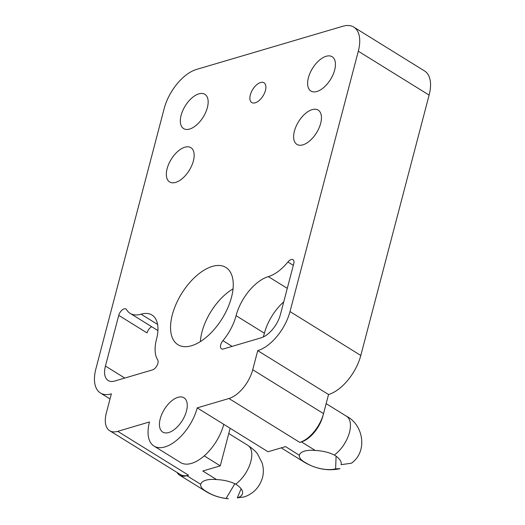 <?xml version="1.0" encoding="UTF-8"?>
<svg xmlns="http://www.w3.org/2000/svg" width="525" height="525" viewBox="0 0 525 525"><rect width="100%" height="100%" fill="white"/><g stroke="black" fill="none" stroke-linecap="round" stroke-linejoin="round"><path stroke-width="0.79" d="M241.106 488.788L237.307 497.851A21.394 9.22 14.7 0 0 242.484 493.684A21.394 9.22 14.7 0 0 235.712 484.148C230.147 481.418 223.788 479.896 216.628 479.587L202.788 471.01L220.29 465.846L230.14 428.282M353.758 27.09L424.567 70.967A36.678 19.215 121.8 0 1 429.115 95.104L360.806 355.464A36.678 19.215 121.8 0 1 328.545 394.518L257.736 350.634L252.728 369.738A27.018 14.155 121.8 0 1 228.959 398.508L197.216 407.879A36.678 19.215 121.8 0 1 177.923 439.195A36.678 19.215 121.8 0 1 154.028 446.092A36.678 19.215 121.8 0 1 149.481 421.962L117.738 431.333A27.018 14.155 -58.2 0 1 109.692 430.717A27.018 14.155 -58.2 0 1 106.345 412.939L111.359 393.835A36.678 19.215 121.8 0 1 100.432 393.002A36.678 19.215 121.8 0 1 95.885 368.872L164.194 108.504A36.678 19.215 121.8 0 1 196.455 69.451L342.838 26.25A36.678 19.215 121.8 0 1 353.758 27.09A36.678 19.215 121.8 0 1 358.306 51.22L290.003 311.581A36.678 19.215 121.8 0 1 257.736 350.634M323.21 414.776A27.018 14.155 121.8 0 1 299.762 442.391L301.435 441.899A24.452 12.81 -58.2 0 0 323.21 414.776A27.018 14.155 121.8 0 0 323.531 413.621L328.545 394.518M154.028 446.092L180.58 462.551A36.678 19.215 121.8 0 0 204.474 455.654A36.678 19.215 121.8 0 0 223.768 424.331L268.019 451.756L285.521 446.591L299.335 455.273M223.302 348.987L261.096 337.831A22.004 11.53 -58.2 0 0 280.455 314.396L293.751 263.707A6.11 3.203 121.8 0 0 292.996 259.685A6.11 3.203 121.8 0 0 287.91 261.988A36.678 19.215 -58.2 0 1 268.347 276.623A36.678 19.215 -58.2 0 0 236.079 315.683A36.678 19.215 -58.2 0 1 222.922 340.659A6.11 3.203 121.8 0 0 221.484 348.849A6.11 3.203 121.8 0 0 223.302 348.987M152.506 369.882L114.713 381.032A22.004 11.53 121.8 0 1 108.163 380.533A22.004 11.53 121.8 0 1 105.433 366.05L118.735 315.361A6.11 3.203 121.8 0 1 121.951 310.144A6.11 3.203 121.8 0 1 125.928 308.989A6.11 3.203 121.8 0 1 126.532 309.612A36.678 19.215 121.8 0 0 130.134 313.353A36.678 19.215 121.8 0 0 141.061 314.193A36.678 19.215 121.8 0 1 151.981 315.026A36.678 19.215 121.8 0 1 156.529 339.163A36.678 19.215 121.8 0 0 157.69 359.914A6.11 3.203 121.8 0 1 157.06 365.472A6.11 3.203 121.8 0 1 152.506 369.882M341.178 464.395L341.099 464.691A21.394 9.22 14.7 0 0 341.132 464.572A21.394 9.22 14.7 0 0 334.359 455.037C328.794 452.307 322.435 450.785 315.276 450.476A21.394 9.22 -165.3 0 0 299.368 455.168C298.823 457.754 301.206 460.445 306.521 463.253A21.394 9.22 14.7 0 0 335.619 468.832L339.918 468.661M216.628 479.587A21.394 9.22 -165.3 0 0 200.721 484.286L200.688 484.385M109.692 430.717L180.502 474.6A27.018 14.155 121.8 0 0 188.547 475.217L186.874 475.709L200.721 484.286C200.176 486.865 202.558 489.562 207.874 492.365A21.394 9.22 14.7 0 0 226.091 498.435L228.408 498.743C220.388 498.087 212.966 495.705 206.148 491.603A24.452 12.81 -58.2 0 0 207.874 492.365M186.874 475.709A24.452 12.81 121.8 0 1 179.596 475.151A24.452 12.81 121.8 0 1 177.089 472.487M200.366 341.611A43.398 22.739 121.8 0 1 233.034 288.894M283.743 301.875A36.678 19.215 -58.2 0 0 264.403 333.237L236.079 315.683M263.268 336.998A36.678 19.215 -58.2 0 0 264.403 333.237M118.735 315.361L147.053 332.916A6.11 3.203 121.8 0 1 151.686 326.707M334.661 70.009A20.173 10.572 121.8 0 1 324.05 87.235A20.173 10.572 121.8 0 1 310.905 91.028A20.173 10.572 121.8 0 1 312.546 68.316A20.173 10.572 121.8 0 1 332.161 56.739A20.173 10.572 121.8 0 1 334.661 70.009M207.375 107.579A20.173 10.572 121.8 0 1 196.763 124.806A20.173 10.572 121.8 0 1 183.619 128.599A20.173 10.572 121.8 0 1 185.259 105.879A20.173 10.572 121.8 0 1 204.875 94.303A20.173 10.572 121.8 0 1 207.375 107.579M193.377 160.932A20.173 10.572 121.8 0 1 182.766 178.159A20.173 10.572 121.8 0 1 169.621 181.952A20.173 10.572 121.8 0 1 171.268 159.232A20.173 10.572 121.8 0 1 190.877 147.656A20.173 10.572 121.8 0 1 193.377 160.932M231.479 297.353A45.452 23.815 121.8 0 1 178.625 345.096A45.452 23.815 121.8 0 1 181.657 293.534A45.452 23.815 121.8 0 1 226.485 267.868A45.452 23.815 121.8 0 1 231.479 297.353M320.663 123.362A20.173 10.572 121.8 0 1 310.052 140.588A20.173 10.572 121.8 0 1 296.907 144.382A20.173 10.572 121.8 0 1 298.554 121.669A20.173 10.572 121.8 0 1 318.163 110.093A20.173 10.572 121.8 0 1 320.663 123.362M186.473 411.049A20.173 10.572 121.8 0 1 175.862 428.275A20.173 10.572 121.8 0 1 162.724 432.068A20.173 10.572 121.8 0 1 164.364 409.349A20.173 10.572 121.8 0 1 183.973 397.773A20.173 10.572 121.8 0 1 186.473 411.049M265.447 90.438A11.616 6.083 121.8 0 1 259.337 100.354A11.616 6.083 121.8 0 1 251.77 102.539A11.616 6.083 121.8 0 1 252.715 89.46A11.616 6.083 121.8 0 1 264.009 82.793A11.616 6.083 121.8 0 1 265.447 90.438M223.768 424.331L197.216 407.879M220.29 465.846L204.212 455.884M336.098 456.199L335.619 468.832M341.099 464.691L351.468 463.188C368.091 451.434 363.293 424.449 346.467 416.227A24.452 12.81 -58.2 0 1 349.046 433.886A24.452 12.81 -58.2 0 1 334.359 455.037M234.892 483.669L226.091 498.435M244.02 496.939L237.307 497.851M281.203 447.871L304.795 462.492A24.452 12.81 -58.2 0 0 306.521 463.253M235.712 484.148A24.452 12.81 -58.2 0 0 250.399 463.004A24.452 12.81 -58.2 0 0 247.82 445.344L228.769 433.532M429.115 95.104L358.306 51.22M360.806 355.464L290.003 311.581M232.142 346.375L222.922 340.659M293.324 265.342L287.91 261.988M287.287 288.363L268.347 276.623M157.592 324.437L141.061 314.193M124.806 378.059L105.433 366.05M188.547 475.217L117.738 431.333M323.531 413.621L252.728 369.738M299.762 442.391L228.959 398.508M315.276 450.476L301.435 441.899M179.596 475.151L206.148 491.603M110.02 398.941L100.432 393.002M157.92 330.573L130.134 313.353M244.04 497.004C253.332 493.769 259.462 487.39 262.434 477.868C263.727 472.867 263.622 467.906 262.126 462.984L257.762 454.348C256.574 452.169 253.26 449.164 247.82 445.344M339.931 468.694C328.059 471.201 316.352 469.127 304.795 462.492M326.15 403.64L346.467 416.227"/></g></svg>
